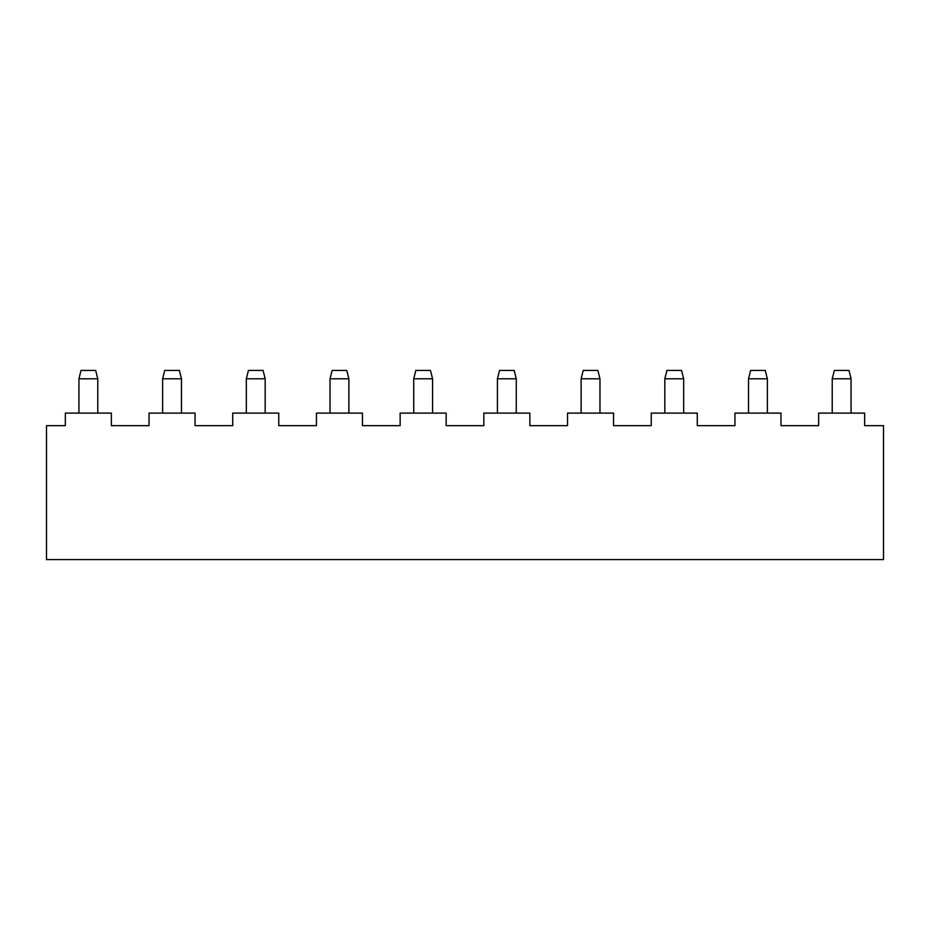 <?xml version="1.0" encoding="UTF-8"?>
<svg xmlns="http://www.w3.org/2000/svg" width="930" height="930" viewBox="0 0 930 930"><rect width="100%" height="100%" fill="white"/><g stroke="black" fill="none" stroke-linecap="round" stroke-linejoin="round"><path stroke-width="1.4" d="M432.566 413.106L432.566 378.789L413.734 378.789L413.734 413.106L413.734 378.789L415.826 370.419L430.474 370.419L432.566 378.789L432.566 413.106M348.866 413.106L348.866 378.789L330.034 378.789L330.034 413.106L330.034 378.789L332.126 370.419L346.774 370.419L348.866 378.789L348.866 413.106M265.166 413.106L265.166 378.789L246.334 378.789L246.334 413.106L246.334 378.789L248.426 370.419L263.074 370.419L265.166 378.789L265.166 413.106M181.466 413.106L181.466 378.789L162.634 378.789L162.634 413.106L162.634 378.789L164.726 370.419L179.374 370.419L181.466 378.789L181.466 413.106M97.766 413.106L97.766 378.789L78.934 378.789L78.934 413.106L78.934 378.789L81.026 370.419L95.674 370.419L97.766 378.789L97.766 413.106M516.266 413.106L516.266 378.789L497.434 378.789L497.434 413.106L497.434 378.789L499.526 370.419L514.174 370.419L516.266 378.789L516.266 413.106M599.966 413.106L599.966 378.789L581.134 378.789L581.134 413.106L581.134 378.789L583.226 370.419L597.874 370.419L599.966 378.789L599.966 413.106M683.666 413.106L683.666 378.789L664.834 378.789L664.834 413.106L664.834 378.789L666.926 370.419L681.574 370.419L683.666 378.789L683.666 413.106M767.366 413.106L767.366 378.789L748.534 378.789L748.534 413.106L748.534 378.789L750.626 370.419L765.274 370.419L767.366 378.789L767.366 413.106M851.066 413.106L851.066 378.789L832.234 378.789L832.234 413.106L832.234 378.789L834.326 370.419L848.974 370.419L851.066 378.789L851.066 413.106M149.032 413.106L195.068 413.106L149.032 413.106L149.032 425.661L111.368 425.661L111.368 413.106L65.333 413.106L65.333 425.661L46.5 425.661L46.5 559.581L883.5 559.581L883.5 425.661L864.668 425.661L864.668 413.106L818.633 413.106L864.668 413.106L864.668 425.661L883.5 425.661L883.5 559.581L46.5 559.581L46.5 425.661L65.333 425.661L65.333 413.106L111.368 413.106L111.368 425.661L149.032 425.661L149.032 413.106M232.733 413.106L278.768 413.106L232.733 413.106L232.733 425.661L195.068 425.661L195.068 413.106L195.068 425.661L232.733 425.661L232.733 413.106M316.433 413.106L362.468 413.106L316.433 413.106L316.433 425.661L278.768 425.661L278.768 413.106L278.768 425.661L316.433 425.661L316.433 413.106M400.132 413.106L446.168 413.106L400.132 413.106L400.132 425.661L362.468 425.661L362.468 413.106L362.468 425.661L400.132 425.661L400.132 413.106M483.833 413.106L529.868 413.106L483.833 413.106L483.833 425.661L446.168 425.661L446.168 413.106L446.168 425.661L483.833 425.661L483.833 413.106M567.533 413.106L613.567 413.106L567.533 413.106L567.533 425.661L529.868 425.661L529.868 413.106L529.868 425.661L567.533 425.661L567.533 413.106M651.233 413.106L697.268 413.106L651.233 413.106L651.233 425.661L613.567 425.661L613.567 413.106L613.567 425.661L651.233 425.661L651.233 413.106M734.933 413.106L780.967 413.106L734.933 413.106L734.933 425.661L697.268 425.661L697.268 413.106L697.268 425.661L734.933 425.661L734.933 413.106M818.633 413.106L818.633 425.661L780.967 425.661L780.967 413.106L780.967 425.661L818.633 425.661L818.633 413.106M97.766 378.789L95.674 370.419L81.026 370.419L78.934 378.789L97.766 378.789M181.466 378.789L179.374 370.419L164.726 370.419L162.634 378.789L181.466 378.789M265.166 378.789L263.074 370.419L248.426 370.419L246.334 378.789L265.166 378.789M348.866 378.789L346.774 370.419L332.126 370.419L330.034 378.789L348.866 378.789M432.566 378.789L430.474 370.419L415.826 370.419L413.734 378.789L432.566 378.789M516.266 378.789L497.434 378.789L499.526 370.419L514.174 370.419L516.266 378.789M599.966 378.789L581.134 378.789L583.226 370.419L597.874 370.419L599.966 378.789M683.666 378.789L664.834 378.789L666.926 370.419L681.574 370.419L683.666 378.789M767.366 378.789L748.534 378.789L750.626 370.419L765.274 370.419L767.366 378.789M851.066 378.789L832.234 378.789L834.326 370.419L848.974 370.419L851.066 378.789"/></g></svg>
